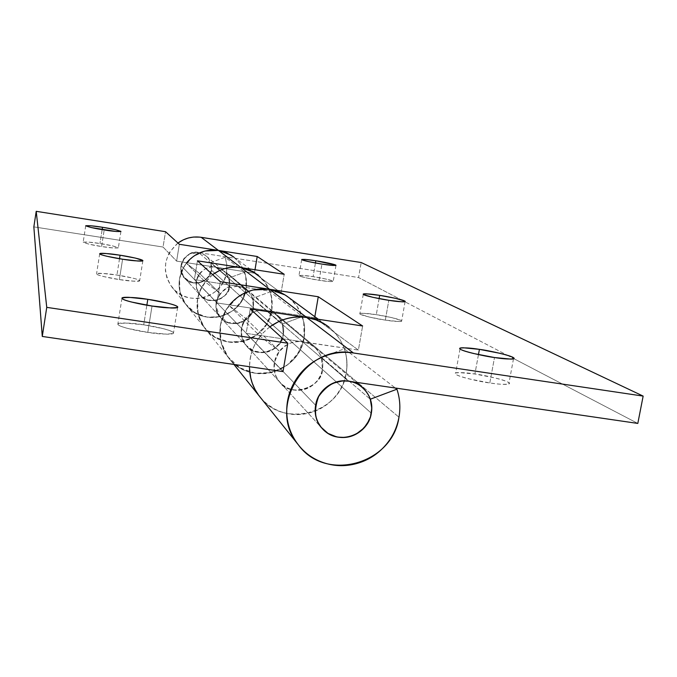 <?xml version="1.0" encoding="UTF-8"?>
<svg xmlns="http://www.w3.org/2000/svg" width="677" height="677" viewBox="0 0 677 677"><rect width="100%" height="100%" fill="white"/><g stroke="black" fill="none" stroke-linecap="round" stroke-linejoin="round"><path stroke-width="0.51" stroke-dasharray="3.38 2.54" d="M177.949 243.035C163.69 256.067 161.634 270.69 171.772 286.896C186.75 307.9 223.444 298.185 226.516 272.535L226.812 264.8L225.17 257.252L210.691 262.549L211.376 270.199L207.433 278.247L199.707 282.8L190.787 282.326L183.679 276.961L180.776 268.515L183.069 259.833L189.797 253.85L198.683 252.597C186.31 248.036 174.395 270.969 184.559 278.061C190.711 288.25 211.952 281.217 211.376 270.199C212.138 263.988 210.048 258.978 205.097 255.187C193.394 249.864 185.346 253.3 180.962 265.494L315.626 405.252L180.962 265.494C180.243 271.012 181.893 275.649 185.921 279.432C197.887 286.168 206.375 283.096 211.376 270.199L371.334 413.232L211.376 270.199L211.512 265.841L210.429 261.779L208.152 258.022L205.038 255.085L199.571 252.758L193.478 252.631L188.688 254.408L184 258.419L181.343 263.742L180.835 269.861L182.291 274.701L186.023 279.559L190.313 282.182L195.475 283.248L199.715 282.851L204.42 280.777L208.33 277.248L210.742 272.78L211.376 270.199L210.691 262.549L228.801 278.061L229.537 286.439L211.376 270.199L229.537 286.439C230.146 298.515 206.874 306.249 200.138 295.096C197.049 291.956 195.738 287.361 196.22 281.327C200.13 270.597 206.612 265.875 215.658 267.17L198.683 252.597L358.573 277.545L400.86 299.64L358.573 277.545L361.188 262.524L358.573 277.545L198.683 252.597L215.658 267.17L210.877 267.068L205.546 268.71L200.815 272.154L197.608 276.732L196.085 282.317L196.398 287.937L198.623 293.082L202.457 297.33L206.451 299.598L212.104 300.766L216.742 300.317L221.074 298.557L225.593 294.884L228.513 290.154L229.537 286.439L228.801 278.061L244.676 272.239L246.453 280.506L246.115 288.977C242.747 316.608 203.582 327.676 186.759 305.598C180.488 297.753 178.068 288.808 179.481 278.763L182.037 270.258L186.7 262.684M489.801 382.962L494.498 357.532L489.801 382.962C497.121 384.037 502.571 384.511 506.168 384.367C509.722 384.214 510.416 383.512 508.241 382.26C506.057 381.007 501.716 379.577 495.226 377.978L474.899 373.992C466.808 372.655 460.394 372.316 455.655 372.993C450.857 375.143 480.822 382.065 489.801 382.962C497.764 384.265 504.103 384.612 508.808 383.986C514.055 381.853 483.64 374.855 474.899 373.992L458.752 372.562C455.062 372.655 454.174 373.315 456.086 374.533C458.033 375.752 462.298 377.191 468.882 378.849L489.801 382.962M478.461 354.604L474.899 373.992L478.461 354.604M385.323 320.111L388.826 300.309L385.323 320.111L398.575 321.516C401.647 321.583 402.527 321.236 401.207 320.475L391.941 317.648L376.294 314.678C368.999 313.459 363.532 313.087 359.91 313.553C358.108 314.991 378.612 319.273 385.323 320.111C392.584 321.304 398.008 321.685 401.605 321.236C403.543 319.798 382.869 315.49 376.294 314.678L363.202 313.256C360.054 313.163 359.064 313.485 360.215 314.221L369.337 317.064L385.323 320.111M379.12 298.625L376.294 314.678L379.12 298.625M319.146 280.295L321.93 264.089L319.146 280.295L330.258 281.615L332.949 281.073L325.806 279.017L313.096 276.656C306.647 275.581 301.942 275.192 298.989 275.48C298.193 276.478 313.756 279.567 319.146 280.295C325.586 281.361 330.274 281.759 333.194 281.471C334.049 280.464 318.402 277.375 313.096 276.656L302.103 275.336L299.183 275.835L306.207 277.883L319.146 280.295M315.44 262.981L313.096 276.656L315.44 262.981M212.603 274.634C195.137 290.628 192.573 308.492 204.911 328.243C223.139 353.809 267.914 341.792 271.773 310.498L304.142 337.654C299.742 372.367 250.524 386.499 229.444 358.852C221.582 349.027 218.569 337.781 220.397 325.129C221.684 317.598 224.739 310.845 229.554 304.845M321.431 357.388L370.268 399.218L321.431 357.388L322.396 369.473L321.431 357.388L344.373 348.833L395.376 388.023L344.373 348.833L321.431 357.388M371.334 413.232L322.396 369.473L371.334 413.232M269.852 326.839C256.803 337.061 250.016 350.356 249.491 366.714L250.177 358.869C251.616 350.551 254.941 343.019 260.163 336.283L229.038 305.488C217.266 322.607 216.877 339.727 227.87 356.838C247.833 386.762 299.649 373.543 304.142 337.654L271.773 310.498L272.171 301.062L270.208 291.855L252.513 298.371L282.453 324.004L283.325 334.54L253.316 307.705L252.513 298.371L282.453 324.004L302.433 316.608L270.208 291.855L302.433 316.608L304.464 325.485L304.548 334.624L304.142 337.654L298.235 353.182L286.913 365.402L271.875 372.477L255.373 373.332L239.895 367.814L227.794 356.728L220.93 341.741L220.397 325.129L226.287 309.44L237.72 297.101L252.919 290.01M259.545 396.409C283.054 429.37 341.013 413.469 346.252 372.976L398.965 417.193L346.252 372.976C347.648 364.725 347.022 356.686 344.373 348.833C347.056 356.677 347.682 364.725 346.252 372.976C340.929 414.536 280.608 429.573 258.174 394.564M177.933 243.018L169.91 251.793L168.031 255.288L165.747 262.668L165.391 270.512L166.948 278.095L170.392 285L175.487 290.907L182.959 295.781L189.154 297.888L196.77 298.616L204.488 297.372L210.479 294.952L215.785 291.347L221.134 285.567L224.324 279.999L226.516 272.535L246.115 288.977L226.516 272.535L226.829 264.8L225.17 257.252L244.676 272.239L225.17 257.252L210.691 262.549L228.801 278.061L244.676 272.239L246.352 279.313L246.53 285.322L246.115 288.977L241.469 301.324L232.499 311.014L220.55 316.591L207.416 317.208L195.094 312.766L185.439 303.905L179.955 291.965L179.481 278.763L184.119 266.323L193.157 256.558L205.207 250.972M212.578 274.617L202.745 285.364C198.716 291.922 196.829 299.014 197.083 306.639C197.354 314.263 199.715 321.135 204.158 327.253C208.618 333.355 214.397 337.679 221.506 340.235C228.623 342.782 235.867 343.137 243.246 341.301C250.617 339.456 256.896 335.733 262.092 330.148C267.271 324.537 270.495 317.995 271.773 310.498L272.188 301.062L270.208 291.855L252.513 298.371L253.316 307.705L248.476 317.547L239.023 323.132L228.149 322.582L219.483 316.066L215.963 305.767L218.806 295.155L227.049 287.818L237.898 286.261L281.048 292.879L254.417 273.178L215.658 267.17L265.976 310.371L237.898 286.261C222.801 280.727 208.169 308.788 220.55 317.411C228.039 329.809 253.977 321.152 253.316 307.705L283.325 334.54C284.035 349.713 254.747 359.555 246.326 345.575C242.451 341.64 240.826 335.877 241.461 328.277C246.436 314.746 254.611 308.78 265.976 310.371C260.196 309.499 254.899 310.811 250.101 314.297C245.319 317.801 242.434 322.464 241.461 328.277C240.496 334.091 241.714 339.355 245.116 344.068C248.535 348.765 253.13 351.541 258.893 352.404C264.665 353.242 269.937 351.93 274.701 348.452C279.457 344.957 282.334 340.319 283.325 334.54L282.453 324.004L302.433 316.608L304.642 326.999L304.142 337.654L346.252 372.976L304.142 337.654C306.326 321.558 301.316 308.263 289.096 297.787M400.894 299.657L507.276 355.239L400.894 299.657M507.327 355.264L513.851 358.675L507.327 355.264M513.911 358.7L637.81 423.43L513.911 358.7M348.469 381.176L302.577 341.775L358.387 350.102L314.661 317.75L265.976 310.371L302.577 341.775C293.116 340.049 284.577 344.398 276.969 354.807C272.628 366.621 273.601 375.769 279.889 382.268C289.519 398.279 323.149 386.872 322.396 369.473L321.008 374.457L318.055 379.822L313.781 384.426L308.653 387.777L303.787 389.546L297.677 390.324L291.677 389.529L286.862 387.701L281.903 384.324L278.509 380.533L275.971 376.116L274.295 370.311L274.041 365.115L275.141 359.081L277.765 353.428L280.955 349.281L284.856 345.947L289.468 343.434L294.402 341.927L299.471 341.504L358.387 350.102L362.618 325.984L358.387 350.102L314.661 317.75L265.976 310.371L302.577 341.775L308.856 343.62L314.754 347.419C321.245 353.953 323.801 361.298 322.396 369.473L283.325 334.54C284.526 327.423 282.284 321.008 276.605 315.313L265.976 310.371C271.765 311.259 276.343 314.06 279.736 318.774C283.104 323.496 284.306 328.751 283.325 334.54L322.396 369.473C320.653 388.733 290.128 397.754 279.889 382.268C275.124 376.598 273.28 369.98 274.354 362.423L279.347 351.16L245.776 318.486L279.347 351.16L274.354 362.423C273.237 369.1 274.625 375.143 278.509 380.533C282.419 385.915 287.683 389.089 294.3 390.054C300.918 390.993 306.969 389.47 312.452 385.458C317.919 381.439 321.236 376.116 322.396 369.473C323.538 362.83 322.184 356.796 318.325 351.388C314.458 345.981 309.203 342.782 302.577 341.775L246.157 333.363L282.978 371.605L246.157 333.363L250.245 308.966L246.157 333.363L302.577 341.775L348.469 381.176M314.839 316.709L314.661 317.75L314.839 316.709M269.818 326.813L262.794 333.135L256.989 340.827C252.03 348.858 249.534 357.49 249.491 366.714M260.73 397.881C266.154 404.313 272.899 408.959 280.989 411.819C290.179 415.052 299.556 415.45 309.118 413.029C318.672 410.584 326.822 405.726 333.575 398.457C340.319 391.171 344.542 382.674 346.252 372.976L344.178 380.931L341.47 387.202L337.891 393.125L333.583 398.465L328.582 403.162L321.77 407.884L315.643 410.888L309.118 413.029L302.382 414.265L295.621 414.536L287.488 413.613L280.98 411.828L274.811 409.136L267.948 404.761L262.938 400.302L258.58 395.131M281.048 292.879L284.205 274.287L281.048 292.879L254.417 273.178L215.658 267.17L237.898 286.261L281.048 292.879M254.992 269.751L254.417 273.178L254.992 269.751M147.789 332.39L152.029 306.029L147.789 332.39L167.024 334.184C172 334.218 174.133 333.71 173.439 332.644C172.728 331.578 169.478 330.291 163.682 328.768L143.71 324.808C132.167 322.895 123.561 322.616 117.874 323.97C116.732 326.576 139.056 331.307 147.789 332.39C159.205 334.26 167.752 334.556 173.43 333.279C175.021 330.672 152.283 325.865 143.71 324.808L124.83 322.997C119.778 322.912 117.451 323.386 117.857 324.401C118.289 325.434 121.42 326.737 127.259 328.303L147.789 332.39M146.858 305.2L143.71 324.808L146.858 305.2M119.372 279.576L122.596 259.223L119.372 279.576L134.359 281.243C138.286 281.429 140.046 281.2 139.631 280.566C139.208 279.931 136.779 279.076 132.353 278.002L116.935 275.048C107.609 273.508 100.822 273.093 96.557 273.821C96.219 275.387 112.737 278.679 119.372 279.576C128.672 281.107 135.434 281.522 139.657 280.82C140.139 279.246 123.468 275.937 116.935 275.048L102.176 273.39C98.19 273.186 96.32 273.381 96.566 273.99C96.828 274.608 99.18 275.463 103.623 276.555L119.372 279.576M119.516 258.724L116.935 275.048L119.516 258.724M101.592 246.53L104.19 229.943L101.592 246.53L113.854 248.027L118.323 247.74L112.526 245.869L99.976 243.525C92.199 242.239 86.597 241.791 83.161 242.188C86.58 243.779 92.724 245.226 101.592 246.53C109.369 247.807 114.946 248.256 118.34 247.867C114.929 246.267 108.811 244.82 99.976 243.525L87.858 242.036L83.169 242.273L88.814 244.135L101.592 246.53M102.151 229.621L99.976 243.525L102.151 229.621M237.898 286.261L247.317 290.653C252.36 295.714 254.366 301.392 253.316 307.705L229.537 286.439C230.468 280.777 228.657 275.674 224.121 271.13L215.658 267.17L221.853 269.387L226.626 273.889L229.385 279.846L229.537 286.439L253.316 307.705C252.056 322.574 228.504 329.411 220.55 317.411C216.852 313.011 215.404 307.9 216.208 302.077L220.017 293.412L199.622 273.559L220.017 293.412L216.208 302.077C215.371 307.223 216.462 311.885 219.483 316.066C222.513 320.238 226.592 322.709 231.703 323.479C236.815 324.241 241.486 323.081 245.7 320.009C249.915 316.929 252.445 312.825 253.316 307.705C254.171 302.577 253.096 297.914 250.101 293.725C247.088 289.544 243.018 287.056 237.898 286.261L194.384 279.584L216.852 302.924L265.976 310.371L216.852 302.924L220.355 281.7L216.852 302.924L194.384 279.584L197.447 260.814L194.384 279.584L237.898 286.261M233.777 257.057L240.335 263.895L245.726 275.844L246.115 288.977L244.016 296.374L239.633 304.007L234.36 309.575L226.93 314.323L221.811 316.269L215.362 317.454L209.845 317.496L203.43 316.371L197.278 313.984L192.649 311.149L188.544 307.578L184.415 302.424L180.683 294.571L179.075 285.906L179.786 277.138L182.714 268.811L186.293 263.192L199.622 273.559C194.731 280.32 194.9 287.497 200.138 295.096C207.297 305.886 228.428 299.793 229.537 286.439L226.626 293.513L220.922 298.625L213.577 300.732L206.087 299.412L199.977 294.918L196.499 288.157L196.372 280.515L199.622 273.559L186.293 263.192C176.985 276.749 176.722 290.348 185.506 303.99C201.441 327.871 242.671 317.538 246.115 288.977L271.773 310.498C267.847 342.613 221.252 353.953 203.845 326.813C198.166 318.503 196.076 309.321 197.557 299.242L200.265 290.094L205.173 281.877L186.293 263.192L205.173 281.877L220.017 293.412L205.173 281.877L200.815 288.859L197.557 299.242L198.056 313.959L204.158 327.253L214.897 337.095L228.623 342.02L243.246 341.301L256.566 335.064L266.577 324.258L271.773 310.498L246.115 288.977C247.799 276.174 243.754 265.596 233.997 257.235M33.85 226.88L163.055 247.037L176.612 261.119L215.658 267.17L176.612 261.119L179.337 244.295L176.612 261.119L163.055 247.037L165.518 231.695L163.055 247.037L33.85 226.88M288.817 297.567L297.025 306.139L303.719 321.143L304.142 337.654L301.46 346.946L295.917 356.559L289.257 363.583L279.897 369.591L272.146 372.418L265.35 373.594L258.419 373.67L250.363 372.299L242.637 369.329L236.823 365.792L231.678 361.332L226.507 354.875L221.836 345.016L219.856 334.125L220.787 323.081L224.51 312.579L229.038 305.488L245.776 318.486C239.582 327.008 239.768 336.046 246.326 345.575C255.271 359.098 281.869 351.321 283.325 334.54L279.635 343.451L272.433 349.899L263.192 352.59L253.79 350.965L246.123 345.346L241.782 336.867L241.655 327.253L245.776 318.486L229.038 305.488L260.163 336.283L279.347 351.16L260.163 336.283C254.916 343.011 251.582 350.534 250.177 358.869M258.343 275.158C269.201 284.458 273.677 296.238 271.773 310.498L271.367 295.866L265.392 282.571L254.738 272.628M329.14 327.262C343.121 339.262 348.824 354.503 346.252 372.976L346.962 366.172L346.556 358.065L345.168 351.38L342.892 345.033L339.727 339.092L334.827 332.593L329.995 327.939L324.486 323.995M206.409 256.219L356.178 382.302M360.401 385.848L362.576 387.684M184.559 278.061L321.973 428.262L184.559 278.061M460.022 349.019L455.655 372.993M363.261 294.36L359.91 313.553M301.697 259.596L298.989 275.48M171.636 286.726L233.929 364.446M335.961 265.452L333.194 281.471M405.083 301.68L401.605 321.236M513.479 358.861L508.808 383.986M121.945 298.329L117.874 323.97M99.714 253.697L96.557 273.821M85.717 225.763L83.161 242.188M247.317 290.653L224.121 271.13M314.754 347.419L276.605 315.313M233.65 256.964L257.962 274.854M318.325 319.282L328.65 326.873M120.921 231.492L118.34 247.867M142.855 260.78L139.657 280.82M177.636 307.417L173.43 333.279"/><path stroke-width="1.02" d="M315.626 405.252C318.351 385.154 344.415 373.822 360.189 385.805C369.168 392.685 372.883 401.825 371.334 413.232C368.432 434.516 339.727 445.28 324.452 430.733C317.141 423.895 314.196 415.399 315.626 405.252C314.297 413.012 315.888 420.011 320.382 426.256C324.892 432.485 330.985 436.14 338.661 437.232C346.336 438.29 353.36 436.487 359.732 431.824C366.088 427.136 369.955 420.942 371.334 413.232C372.688 405.523 371.148 398.533 366.706 392.271C362.237 386.008 356.161 382.31 348.469 381.176C340.768 380.059 333.702 381.845 327.27 386.542C320.864 391.255 316.98 397.492 315.626 405.252M494.498 357.532C485.511 356.551 455.46 349.857 460.191 348.08C464.913 347.589 471.319 348.02 479.418 349.366L478.461 354.604L479.418 349.366L499.795 353.276C506.311 354.824 510.67 356.161 512.878 357.304C515.079 358.446 514.41 359.047 510.864 359.106L494.498 357.532L473.528 353.487C466.918 351.905 462.636 350.551 460.665 349.434C458.727 348.333 459.598 347.775 463.271 347.766L479.418 349.366C488.159 350.297 518.667 357.075 513.488 358.827C508.808 359.275 502.478 358.844 494.498 357.532M388.826 300.309C382.116 299.437 361.56 295.257 363.321 294.038C366.934 293.7 372.392 294.148 379.695 295.367L379.12 298.625L379.695 295.367L395.368 298.295L404.677 300.969C406.005 301.663 405.142 301.942 402.07 301.824L388.826 300.309L372.807 297.305L363.642 294.63C362.474 293.962 363.464 293.7 366.604 293.843L379.695 295.367C386.271 296.213 406.987 300.419 405.091 301.637C401.512 301.959 396.096 301.51 388.826 300.309M321.93 264.089C316.54 263.336 300.943 260.307 301.722 259.452C304.667 259.257 309.364 259.697 315.82 260.772L315.44 262.981L315.82 260.772L335.716 265.062L333.042 265.477L321.93 264.089L308.974 261.703L301.925 259.756L304.828 259.384L315.82 260.772C321.126 261.517 336.799 264.555 335.97 265.409C333.059 265.596 328.379 265.156 321.93 264.089M229.554 304.845C240.259 292.574 253.587 287.378 269.539 289.257L241.004 267.576C230.662 266.146 221.193 268.498 212.603 274.634M186.7 262.684C195.162 252.97 205.732 248.882 218.417 250.414L257.209 256.49L284.205 274.287L241.004 267.576L269.539 289.257L318.266 296.746L362.618 325.984L306.732 317.521L353.402 352.979C342.097 351.312 331.171 352.954 320.619 357.896C310.083 362.872 301.722 370.319 295.536 380.246C289.384 390.18 286.456 400.894 286.752 412.378C287.082 423.853 290.56 434.152 297.186 443.283C303.821 452.388 312.469 458.803 323.124 462.526C333.778 466.233 344.652 466.648 355.738 463.796C366.824 460.91 376.294 455.249 384.155 446.786C392 438.315 396.934 428.456 398.965 417.193C400.632 407.63 399.946 398.296 396.917 389.207L395.376 388.023L396.917 389.207L370.268 399.218L371.597 405.117L371.707 410.211L370.454 416.846L368.982 420.612L363.972 428.025L356.153 434.075L351.422 436.09L346.412 437.24L341.343 437.477L336.477 436.834L328.066 433.407L321.973 428.262C314.695 420.755 313.603 410.135 318.689 396.4C327.566 384.282 337.493 379.205 348.469 381.176L637.81 423.43L348.469 381.176L342.494 380.923L333.253 383.148L328.895 385.416L324.181 389.114L320.297 393.752L317.868 398.025L315.347 407.182L315.372 413.232L316.269 417.853L317.936 422.203L321.101 427.221L327.998 433.398L332.195 435.506L337.925 437.13L344.923 437.418L350.847 436.276L356.373 433.982L361.273 430.623L366.942 424.267L370.488 416.77L371.775 408.163L370.268 399.218L396.917 389.207C399.946 398.296 400.632 407.63 398.965 417.193C392.702 464.151 325.485 482.87 298.303 444.764C266.425 407.943 304.988 343.383 353.402 352.979L306.732 317.521C293.327 315.719 281.04 318.825 269.852 326.839M258.174 394.564C252.419 386.254 249.525 376.979 249.491 366.714C249.551 377.825 252.902 387.726 259.545 396.409M177.933 243.018L183.391 239.81L188.324 237.991L193.385 237.06L199.859 237.136L361.188 262.524L643.15 396.096L353.402 352.979L643.15 396.096L361.188 262.524L201.179 237.314L218.417 250.414L201.179 237.314C192.708 236.121 184.965 238.033 177.949 243.035M643.15 396.096L637.81 423.43L643.15 396.096M252.919 290.01L269.539 289.257L318.266 296.746L314.839 316.709L318.266 296.746L362.618 325.984L306.732 317.521C296.991 316.057 287.581 317.437 278.518 321.668L269.818 326.813M258.58 395.131L254.984 389.377L252.276 383.199L250.744 377.952L249.517 368.466C249.83 378.35 252.851 387.236 258.58 395.131L260.73 397.881M205.207 250.972L218.417 250.414L257.209 256.49L284.205 274.287L241.004 267.576C233.48 266.416 226.236 267.449 219.263 270.682L212.578 274.617M257.209 256.49L254.992 269.751L257.209 256.49M152.029 306.029C143.287 304.895 120.895 300.283 121.995 298.024C127.631 296.958 136.238 297.389 147.806 299.31L146.858 305.2L147.806 299.31L167.82 303.194C173.634 304.65 176.909 305.852 177.636 306.791C178.356 307.739 176.232 308.145 171.273 308.01L152.029 306.029L131.44 302.01C125.584 300.52 122.427 299.319 121.978 298.405C121.547 297.499 123.866 297.144 128.918 297.321L147.806 299.31C156.379 300.41 179.177 305.099 177.645 307.35C172 308.348 163.462 307.908 152.029 306.029M122.596 259.223C115.953 258.292 99.401 255.06 99.714 253.697C103.945 253.156 110.732 253.663 120.074 255.212L119.516 258.724L120.074 255.212L135.518 258.115L142.83 260.51C143.262 261.077 141.51 261.237 137.583 260.992L122.596 259.223L106.814 256.245C102.354 255.195 99.993 254.391 99.714 253.85C99.468 253.316 101.33 253.181 105.307 253.443L120.074 255.212C126.599 256.126 143.312 259.376 142.864 260.738C138.667 261.263 131.905 260.755 122.596 259.223M104.19 229.943C95.313 228.614 89.161 227.218 85.717 225.763C89.127 225.483 94.729 225.991 102.515 227.286L102.151 229.621L102.515 227.286L115.09 229.605L120.904 231.356L116.452 231.517L91.387 227.582L85.717 225.839L90.388 225.729L102.515 227.286C111.358 228.606 117.493 230.002 120.929 231.466C117.553 231.737 111.976 231.229 104.19 229.943M289.096 297.787C283.341 293.259 276.825 290.425 269.539 289.257L306.732 317.521L250.245 308.966L287.818 343.222L282.978 371.605L287.818 343.222L46.747 307.358L42.279 336.452L282.978 371.605L42.279 336.452L33.85 226.88L42.279 336.452L46.747 307.358L287.818 343.222L250.245 308.966L306.732 317.521L269.539 289.257L220.355 281.7L197.447 260.814L241.004 267.576L218.417 250.414L179.337 244.295L165.518 231.695L36.211 211.326L46.747 307.358L36.211 211.326L33.85 226.88L36.211 211.326L165.518 231.695L179.337 244.295L218.417 250.414L241.004 267.576L250.177 270.241L258.343 275.158M233.997 257.235L226.66 252.817L218.417 250.414L230.747 254.958L233.777 257.057M324.486 323.995L315.956 319.866L306.732 317.521C315.093 318.833 322.565 322.083 329.14 327.262M288.817 297.567L285.025 294.935L269.539 289.257L220.355 281.7L197.447 260.814L241.004 267.576L254.738 272.628M356.178 382.302L360.401 385.848M460.191 348.08L460.022 349.019M259.342 396.147L298.015 444.408M233.929 364.446L259.299 396.104M288.656 297.448L318.325 319.282"/></g></svg>
